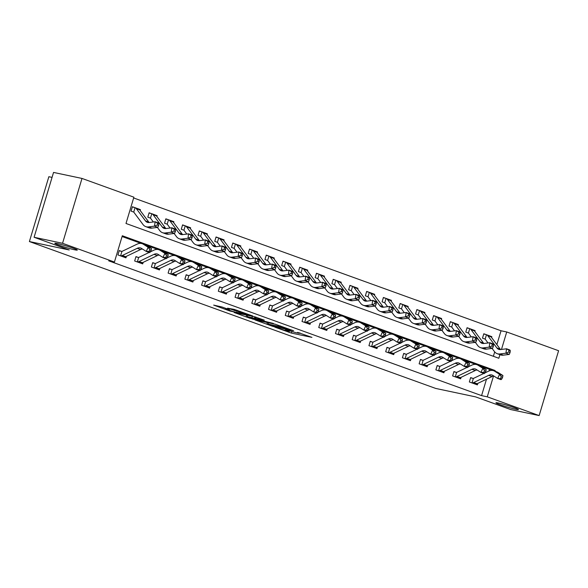 <?xml version="1.0" encoding="UTF-8"?>
<svg xmlns="http://www.w3.org/2000/svg" width="588" height="588" viewBox="0 0 588 588"><rect width="100%" height="100%" fill="white"/><g stroke="black" fill="none" stroke-linecap="round" stroke-linejoin="round"><path stroke-width="0.88" d="M274.883 327.163L291.42 333.087L311.934 337.38L297.609 332.374A5.762 0.39 -163.3 0 1 299.549 333.271A5.762 0.39 -163.3 0 1 298.241 333.139L296.565 332.786A5.762 0.39 -163.3 0 1 288.781 330.507L285.276 329.361L287.223 330.177A5.762 0.39 -163.3 0 1 289.164 331.081A5.762 0.39 -163.3 0 1 287.848 330.941L286.172 330.588A5.762 0.39 -163.3 0 1 278.396 328.317L274.883 327.163M74.625 249.79A11.738 0.801 -163.3 0 0 77.3 250.062A11.738 0.801 -163.3 0 0 70.045 247.1A11.738 0.801 -163.3 0 0 57.492 243.594A11.738 0.801 -163.3 0 0 54.816 243.322A11.738 0.801 -163.3 0 0 62.071 246.284A11.738 0.801 -163.3 0 0 74.625 249.79M515.75 409.255A11.738 0.801 -163.3 0 0 518.425 409.535A11.738 0.801 -163.3 0 0 511.163 406.573A11.738 0.801 -163.3 0 0 498.609 403.059A11.738 0.801 -163.3 0 0 495.934 402.787A11.738 0.801 -163.3 0 0 503.188 405.749A11.738 0.801 -163.3 0 0 515.75 409.255M222.154 307.039L213.672 305.091L229.783 310.978L252.737 315.976L234.193 309.384L227.571 308.178L248.151 314.661L233.811 311.75L225.682 309.097L229.401 309.714L222.154 307.039M496.875 344.627L501.035 330.772L506.724 331.97L558.6 350.727L539.145 415.576L510.693 409.564L475.545 396.863L435.715 388.44L29.4 241.558L69.237 249.974L34.089 237.273L62.548 243.285L82.004 178.436L133.88 197.186L125.994 223.477L498.837 358.261L499.918 354.66M539.145 415.576L487.268 396.826L493.486 376.099M494.949 371.212L495.155 370.536L122.311 235.751L114.425 262.042L108.729 260.837L481.579 395.621L487.268 396.826M114.425 262.042L62.548 243.285M254.949 319.909L273.082 326.465L293.603 330.75L275.059 324.157L254.949 319.909M250.223 318.365L234.105 312.478L254.626 316.77L264.299 320.159L255.324 318.351L260.337 320.225L273.383 323.422L252.649 319.071L250.304 318.071M481.579 395.621L486.496 379.209M488.966 370.999L489.466 369.33L481.219 366.346M475.912 364.428L464.483 360.297M459.177 358.379L447.747 354.248M442.441 352.33L431.011 348.199M425.705 346.281L414.283 342.15M408.969 340.231L397.547 336.101M392.24 334.182L380.811 330.052M375.504 328.133L364.075 324.003M358.768 322.084L347.339 317.954M342.032 316.035L330.61 311.905M325.296 309.986L313.874 305.856M308.568 303.937L297.138 299.806M291.832 297.888L280.402 293.757M275.096 291.839L263.667 287.708M258.36 285.79L246.938 281.652M241.624 279.734L230.202 275.603M224.895 273.685L213.466 269.554M208.159 267.636L196.73 263.505M191.423 261.587L179.994 257.456M174.687 255.537L163.258 251.407M157.952 249.488L146.53 245.358M141.223 243.439L122.076 236.523M470.598 377.797L472.848 378.378L470.665 377.592L469.349 381.972L477.382 384.875L477.831 383.369M453.863 371.748L456.112 372.329L453.929 371.543L452.613 375.923L460.647 378.826L461.102 377.32M437.134 365.699L439.376 366.28L437.193 365.493L435.877 369.874L443.911 372.777L444.366 371.271M420.398 359.65L422.64 360.231L420.457 359.444L419.141 363.825L427.175 366.728L427.63 365.214M403.662 353.601L405.911 354.182L403.721 353.395L402.412 357.776L410.439 360.679L410.894 359.165M386.926 347.552L389.175 348.133L386.992 347.346L385.677 351.727L393.71 354.63L394.158 353.116M370.19 341.503L372.439 342.084L370.256 341.29L368.941 345.678L376.974 348.581L377.43 347.067M353.462 335.447L355.703 336.035L353.52 335.241L352.205 339.629L360.238 342.532L360.694 341.018M336.726 329.398L338.967 329.986L336.784 329.192L335.469 333.572L343.502 336.483L343.958 334.969M319.99 323.349L322.239 323.937L320.048 323.143L318.74 327.523L326.766 330.427L327.222 328.92M303.254 317.299L305.503 317.887L303.32 317.094L302.004 321.474L310.038 324.378L310.486 322.871M286.518 311.25L288.767 311.838L286.584 311.045L285.268 315.425L293.302 318.329L293.75 316.822M269.789 305.201L272.031 305.782L269.848 304.996L268.532 309.376L276.566 312.279L277.022 310.773M253.053 299.152L255.295 299.733L253.112 298.947L251.796 303.327L259.83 306.23L260.286 304.724M236.317 293.103L238.566 293.684L236.376 292.897L235.068 297.278L243.094 300.181L243.55 298.675M219.581 287.054L221.83 287.635L219.647 286.848L218.332 291.229L226.365 294.132L226.814 292.626M202.845 281.005L205.094 281.586L202.911 280.799L201.596 285.18L209.629 288.083L210.078 286.576M186.117 274.956L188.358 275.537L186.175 274.75L184.86 279.131L192.893 282.034L193.349 280.52M169.381 268.907L171.623 269.488L169.44 268.701L168.124 273.082L176.157 275.985L176.613 274.471M152.645 262.858L154.894 263.439L152.704 262.652L151.395 267.033L159.422 269.936L159.877 268.422M135.909 256.809L138.158 257.39L135.975 256.596L134.659 260.984L142.693 263.887L143.141 262.373M119.173 250.753L121.422 251.341L119.239 250.547L117.923 254.935L125.957 257.838L126.405 256.324M501.035 330.772L133.645 197.958M493.376 356.291L494.692 351.896M491.583 337.527L491.84 336.674L490.164 336.071M483.748 333.977L485.989 334.565L483.806 333.771L482.491 338.151L484.681 338.945M474.854 331.478L475.104 330.625L473.428 330.022M467.012 327.928L469.261 328.516L467.07 327.722L465.762 332.102L467.945 332.896M458.118 325.429L458.375 324.576L456.7 323.973M450.276 321.879L452.525 322.459L450.342 321.673L449.026 326.053L451.209 326.847M441.382 319.38L441.639 318.527L439.964 317.924M433.54 315.829L435.789 316.41L433.606 315.624L432.29 320.004L434.473 320.798M424.646 313.323L424.904 312.478L423.228 311.875M416.811 309.78L419.053 310.361L416.87 309.575L415.554 313.955L417.737 314.749M407.91 307.274L408.168 306.429L406.492 305.826M400.075 303.731L402.317 304.312L400.134 303.526L398.818 307.906L401.009 308.693M391.182 301.225L391.432 300.38L389.756 299.77M383.339 297.682L385.588 298.263L383.398 297.477L382.09 301.857L384.273 302.644M374.446 295.176L374.696 294.331L373.027 293.721M366.603 291.633L368.852 292.214L366.669 291.428L365.354 295.808L367.537 296.595M357.71 289.127L357.967 288.282L356.291 287.672M349.867 285.584L352.116 286.165L349.934 285.378L348.618 289.759L350.801 290.546M340.974 283.078L341.231 282.233L339.555 281.623M333.139 279.535L335.38 280.116L333.198 279.329L331.882 283.71L334.065 284.496M324.238 277.029L324.495 276.184L322.819 275.574M316.403 273.486L318.645 274.067L316.462 273.28L315.146 277.661L317.329 278.447M307.509 270.98L307.759 270.135L306.083 269.524M299.667 267.437L301.916 268.018L299.726 267.224L298.417 271.612L300.6 272.398M290.773 264.931L291.023 264.078L289.355 263.475M282.931 261.381L285.18 261.969L282.997 261.175L281.681 265.563L283.864 266.349M274.037 258.882L274.295 258.029L272.619 257.426M266.195 255.332L268.444 255.92L266.261 255.126L264.945 259.506L267.128 260.3M257.301 252.833L257.559 251.98L255.883 251.377M249.466 249.283L251.708 249.871L249.525 249.077L248.209 253.457L250.392 254.251M240.566 246.784L240.823 245.931L239.147 245.328M232.73 243.234L234.972 243.822L232.789 243.028L231.474 247.408L233.656 248.202M223.837 240.735L224.087 239.882L222.411 239.279M215.994 237.184L218.244 237.773L216.053 236.979L214.745 241.359L216.928 242.153M207.101 234.685L207.351 233.833L205.675 233.23M199.259 231.135L201.508 231.716L199.325 230.93L198.009 235.31L200.192 236.104M190.365 228.629L190.622 227.784L188.946 227.181M182.523 225.086L184.772 225.667L182.589 224.881L181.273 229.261L183.456 230.055M173.629 222.58L173.886 221.735L172.21 221.132M165.794 219.037L168.036 219.618L165.853 218.832L164.537 223.212L166.72 223.999M156.893 216.531L157.15 215.686L155.475 215.076M149.058 212.988L151.3 213.569L149.117 212.782L147.801 217.163L149.984 217.95M140.164 210.482L140.414 209.637L138.739 209.027M132.322 206.939L134.571 207.52L132.381 206.733L131.073 211.114L133.256 211.9M52.06 177.385L48.855 176.709L29.4 241.558M34.089 237.273L53.545 172.424L82.004 178.436M501.483 349.434L506.724 331.97M489.466 369.33L495.155 370.536M491.84 336.674L490.686 336.432M475.104 330.625L473.957 330.382M458.375 324.576L457.221 324.333M441.639 318.527L440.485 318.284M424.904 312.478L423.75 312.235M408.168 306.429L407.014 306.186M391.432 300.38L390.285 300.137M374.696 294.331L373.549 294.088M357.967 288.282L356.813 288.039M341.231 282.233L340.077 281.99M324.495 276.184L323.341 275.934M307.759 270.135L306.613 269.885M291.023 264.078L289.877 263.836M274.295 258.029L273.141 257.787M257.559 251.98L256.405 251.737M240.823 245.931L239.669 245.688M224.087 239.882L222.94 239.639M207.351 233.833L206.204 233.59M190.622 227.784L189.468 227.541M173.886 221.735L172.732 221.492M157.15 215.686L155.996 215.443M140.414 209.637L139.268 209.394M299.645 332.962L300.233 333.087M266.768 322.4L267.334 322.606M270.774 325.561L290.127 329.787L288.083 328.927A5.762 0.39 -163.3 0 0 280.3 326.656L268.238 324.106A5.762 0.39 -163.3 0 0 266.923 323.966A5.762 0.39 -163.3 0 0 268.87 324.87L270.774 325.561M247.269 316.609L254.303 319.144L259.374 320.173L254.369 318.299L247.269 316.609L247.666 315.3M485.989 334.565L489.841 335.924A6.417 4.05 109.9 0 1 489.841 335.924A6.417 4.05 109.9 0 1 491.134 336.924L500.241 349.154A9.173 5.784 -70.1 0 0 500.572 349.544M488.025 342.966L485.306 339.313A1.837 1.154 -70.1 0 0 485.144 339.151L486.482 334.712A6.417 4.05 109.9 0 1 486.496 334.719A6.417 4.05 109.9 0 1 487.79 335.711L496.897 347.942A9.173 5.784 -70.1 0 0 498.749 349.36A9.173 5.784 -70.1 0 0 500.564 349.551L506.562 348.787L509.906 350L510.303 350.757L508.965 350.272L508.708 352.036L510.046 352.521L510.303 350.757M510.046 352.521L509.259 354.41L503.262 355.167A13.759 8.673 109.9 0 1 500.535 354.88L497.191 353.675A13.759 8.673 109.9 0 1 494.412 351.543L492.082 348.412M509.259 354.41L505.915 353.197L499.918 353.954A13.759 8.673 109.9 0 1 497.191 353.675M508.708 352.036L505.915 353.197L506.562 348.787L508.965 350.272M483.821 373.446L473.59 378.349A1.837 1.154 109.9 0 1 473.362 378.429L472.032 382.869A6.417 4.05 -70.1 0 0 473.752 382.509L488.672 375.357A9.173 5.784 109.9 0 1 492.097 375.056A9.173 5.784 109.9 0 1 492.81 375.401L497.661 378.451L499.58 374.313L494.721 371.263A13.759 8.673 -70.1 0 0 493.655 370.741A13.759 8.673 -70.1 0 0 488.518 371.197L485.137 372.814L485.901 371.16L484.563 370.675L483.799 372.336L485.137 372.814L484.277 373.608L480.925 372.402L482.844 368.264L477.993 365.214A13.759 8.673 -70.1 0 0 476.927 364.692A13.759 8.673 -70.1 0 0 471.782 365.148L468.401 366.765L469.165 365.111L467.827 364.626L467.063 366.287L468.401 366.765L467.541 367.559L464.197 366.353L466.108 362.215L461.257 359.165A13.759 8.673 -70.1 0 0 460.191 358.643A13.759 8.673 -70.1 0 0 455.046 359.099L451.665 360.716L452.429 359.062L451.092 358.577L450.327 360.231L451.665 360.716L450.805 361.51L447.461 360.304L449.372 356.166L444.521 353.116A13.759 8.673 -70.1 0 0 443.455 352.594A13.759 8.673 -70.1 0 0 438.31 353.05L434.936 354.667L435.701 353.013L434.363 352.528L433.591 354.182L434.936 354.667L434.069 355.461L430.725 354.255L432.636 350.117L427.785 347.067A13.759 8.673 -70.1 0 0 426.719 346.545A13.759 8.673 -70.1 0 0 421.574 347.001L418.2 348.618L418.965 346.964L417.627 346.479L416.863 348.133L418.2 348.618L417.34 349.412L413.989 348.206L415.907 344.061L411.049 341.011A13.759 8.673 -70.1 0 0 409.983 340.496A13.759 8.673 -70.1 0 0 404.845 340.952L401.464 342.569L402.229 340.915L400.891 340.43L400.127 342.084L401.464 342.569L400.604 343.363L397.253 342.15L399.171 338.012L394.32 334.962A13.759 8.673 -70.1 0 0 393.254 334.447A13.759 8.673 -70.1 0 0 388.109 334.895L384.728 336.52L385.493 334.866L384.155 334.381L383.391 336.035L384.728 336.52L383.868 337.314L380.524 336.101L382.435 331.963L377.584 328.912A13.759 8.673 -70.1 0 0 376.518 328.391A13.759 8.673 -70.1 0 0 371.373 328.846L367.992 330.471L368.757 328.817L367.419 328.332L366.655 329.986L367.992 330.471L367.132 331.264L363.788 330.052L365.699 325.914L360.848 322.863A13.759 8.673 -70.1 0 0 359.782 322.342A13.759 8.673 -70.1 0 0 354.637 322.797L351.264 324.422L352.028 322.768L350.691 322.283L349.919 323.937L351.264 324.422L350.397 325.215L347.052 324.003L348.963 319.865L344.112 316.814A13.759 8.673 -70.1 0 0 343.047 316.293A13.759 8.673 -70.1 0 0 337.902 316.748L334.528 318.373L335.292 316.719L333.955 316.234L333.19 317.887L334.528 318.373L333.668 319.166L330.316 317.954L332.235 313.816L327.376 310.765A13.759 8.673 -70.1 0 0 326.311 310.243A13.759 8.673 -70.1 0 0 321.173 310.699L317.792 312.316M472.032 382.869L475.376 384.082A6.417 4.05 -70.1 0 0 477.096 383.721L492.016 376.57A9.173 5.784 109.9 0 1 493.846 376.055M501.873 378.87L501.013 379.657L497.661 378.451L501.873 378.87L502.637 377.209L501.299 376.724L500.535 378.385M501.299 376.724L499.58 374.313L502.924 375.519L498.073 372.469A13.759 8.673 -70.1 0 0 497.007 371.954L493.655 370.741M472.848 378.378L473.362 378.429M502.924 375.519L502.637 377.209M473.09 329.875A6.417 4.05 109.9 0 1 473.105 329.875A6.417 4.05 109.9 0 1 474.398 330.868L483.505 343.098A9.173 5.784 -70.1 0 0 483.836 343.495M469.261 328.516L469.746 328.663A6.417 4.05 109.9 0 1 469.761 328.67A6.417 4.05 109.9 0 1 471.054 329.662L480.161 341.893A9.173 5.784 -70.1 0 0 482.013 343.311A9.173 5.784 -70.1 0 0 483.828 343.495L489.826 342.738L493.178 343.951L493.567 344.708L492.23 344.223L491.972 345.987L493.31 346.472L493.567 344.708M493.31 346.472L492.524 348.353L486.526 349.118A13.759 8.673 109.9 0 1 483.799 348.831L480.455 347.626A13.759 8.673 109.9 0 1 477.676 345.494L475.347 342.363M492.524 348.353L489.179 347.148L483.182 347.905A13.759 8.673 109.9 0 1 480.455 347.626M471.289 336.917L468.57 333.264A1.837 1.154 -70.1 0 0 468.415 333.102L469.746 328.663M491.972 345.987L489.179 347.148L489.826 342.738L492.23 344.223M456.354 323.819A6.417 4.05 109.9 0 1 456.369 323.826A6.417 4.05 109.9 0 1 457.67 324.819L466.776 337.049A9.173 5.784 -70.1 0 0 467.1 337.446L473.09 336.689L476.442 337.902L476.839 338.659L475.494 338.173L475.236 339.938L476.574 340.423L476.839 338.659M452.525 322.459L453.01 322.614A6.417 4.05 109.9 0 1 454.318 323.613L463.425 335.844A9.173 5.784 -70.1 0 0 465.277 337.262A9.173 5.784 -70.1 0 0 467.1 337.446M476.574 340.423L475.788 342.304L469.797 343.061A13.759 8.673 109.9 0 1 467.063 342.782L463.719 341.577A13.759 8.673 109.9 0 1 460.941 339.445L458.611 336.314M475.788 342.304L472.443 341.099L466.446 341.856A13.759 8.673 109.9 0 1 463.719 341.577M454.561 330.868L451.834 327.215A1.837 1.154 -70.1 0 0 451.68 327.053L453.01 322.614A6.417 4.05 109.9 0 1 453.025 322.621L456.369 323.826M475.236 339.938L472.443 341.099L473.09 336.689L475.494 338.173M435.789 316.41L436.274 316.565A6.417 4.05 109.9 0 1 436.289 316.565L439.633 317.777A6.417 4.05 109.9 0 1 439.633 317.777A6.417 4.05 109.9 0 1 440.934 318.769L450.04 331A9.173 5.784 -70.1 0 0 450.371 331.397L456.361 330.64L459.706 331.853L460.103 332.61L458.765 332.124L458.5 333.888L459.838 334.374L460.103 332.61M436.289 316.565A6.417 4.05 109.9 0 1 437.582 317.564L446.689 329.794A9.173 5.784 -70.1 0 0 448.541 331.213A9.173 5.784 -70.1 0 0 450.364 331.397M459.838 334.374L459.059 336.255L453.061 337.012A13.759 8.673 109.9 0 1 450.335 336.733L446.983 335.527A13.759 8.673 109.9 0 1 444.205 333.396L441.875 330.265M459.059 336.255L455.707 335.05L449.71 335.807A13.759 8.673 109.9 0 1 446.983 335.527M437.825 324.819L435.098 321.166A1.837 1.154 -70.1 0 0 434.944 321.004L436.274 316.565M458.5 333.888L455.707 335.05L456.361 330.64L458.765 332.124M467.085 367.397L456.861 372.3A1.837 1.154 109.9 0 1 456.626 372.38L455.296 376.82A6.417 4.05 -70.1 0 0 457.016 376.46L471.936 369.308A9.173 5.784 109.9 0 1 475.369 369.007A9.173 5.784 109.9 0 1 476.074 369.352L480.925 372.402L483.799 372.336M455.296 376.82L458.647 378.025A6.417 4.05 -70.1 0 0 460.36 377.672L475.28 370.514A9.173 5.784 109.9 0 1 477.118 370.006M484.563 370.675L482.844 368.264L486.188 369.47L481.337 366.42A13.759 8.673 -70.1 0 0 480.271 365.905L476.927 364.692M456.112 372.329L456.626 372.38M486.188 369.47L485.901 371.16M450.349 361.348L440.125 366.25A1.837 1.154 109.9 0 1 439.89 366.331L438.56 370.771A6.417 4.05 -70.1 0 0 440.28 370.411L455.2 363.259A9.173 5.784 109.9 0 1 458.633 362.958A9.173 5.784 109.9 0 1 459.338 363.303L464.197 366.353L467.063 366.287M438.56 370.771L441.911 371.976A6.417 4.05 -70.1 0 0 443.624 371.623L458.552 364.464A9.173 5.784 109.9 0 1 460.382 363.957M467.827 364.626L466.108 362.215L469.452 363.421L464.601 360.37A13.759 8.673 -70.1 0 0 463.535 359.849L460.191 358.643M439.376 366.28L439.89 366.331M469.452 363.421L469.165 365.111M433.621 355.299L423.389 360.201A1.837 1.154 109.9 0 1 423.162 360.282L421.831 364.722A6.417 4.05 -70.1 0 0 423.544 364.362L438.464 357.21A9.173 5.784 109.9 0 1 441.897 356.901A9.173 5.784 109.9 0 1 442.61 357.254L447.461 360.304L450.327 360.231M421.831 364.722L425.175 365.927A6.417 4.05 -70.1 0 0 426.895 365.574L441.816 358.415A9.173 5.784 109.9 0 1 443.646 357.908M451.092 358.577L449.372 356.166L452.723 357.372L447.865 354.321A13.759 8.673 -70.1 0 0 446.799 353.8L443.455 352.594M422.64 360.231L423.162 360.282M452.723 357.372L452.429 359.062M422.89 311.721A6.417 4.05 109.9 0 1 422.904 311.728A6.417 4.05 109.9 0 1 424.198 312.72L433.305 324.951A9.173 5.784 -70.1 0 0 433.635 325.348M419.053 310.361L419.538 310.515A6.417 4.05 109.9 0 1 420.854 311.515L429.96 323.745A9.173 5.784 -70.1 0 0 431.812 325.164A9.173 5.784 -70.1 0 0 433.628 325.348L439.626 324.591L442.97 325.803L443.367 326.56L442.029 326.075L441.764 327.839L443.109 328.325L443.367 326.56M443.109 328.325L442.323 330.206L436.325 330.963A13.759 8.673 109.9 0 1 433.599 330.684L430.247 329.471A13.759 8.673 109.9 0 1 427.476 327.347L425.139 324.216M442.323 330.206L438.971 329.001L432.981 329.758A13.759 8.673 109.9 0 1 430.247 329.471M421.089 318.769L418.369 315.117A1.837 1.154 -70.1 0 0 418.208 314.947L419.538 310.515A6.417 4.05 109.9 0 1 419.553 310.515L422.904 311.728M441.764 327.839L438.971 329.001L439.626 324.591L442.029 326.075M416.885 349.25L406.653 354.152A1.837 1.154 109.9 0 1 406.426 354.233L405.095 358.673A6.417 4.05 -70.1 0 0 406.808 358.312L421.736 351.161A9.173 5.784 109.9 0 1 425.161 350.852A9.173 5.784 109.9 0 1 425.874 351.205L430.725 354.255L433.591 354.182M405.095 358.673L408.44 359.878A6.417 4.05 -70.1 0 0 410.159 359.518L425.08 352.366A9.173 5.784 109.9 0 1 426.91 351.852M434.363 352.528L432.636 350.117L435.987 351.323L431.136 348.272A13.759 8.673 -70.1 0 0 430.071 347.751L426.719 346.545M405.911 354.182L406.426 354.233M435.987 351.323L435.701 353.013M402.317 304.312L406.168 305.679A6.417 4.05 109.9 0 1 406.168 305.679A6.417 4.05 109.9 0 1 407.462 306.671L416.569 318.902A9.173 5.784 -70.1 0 0 416.899 319.299L422.89 318.542L426.234 319.754L426.631 320.511L425.293 320.026L425.036 321.79L426.374 322.275L426.631 320.511M404.353 312.72L401.633 309.067A1.837 1.154 -70.1 0 0 401.472 308.898L402.809 304.466A6.417 4.05 109.9 0 1 402.824 304.466A6.417 4.05 109.9 0 1 404.118 305.466L413.224 317.696A9.173 5.784 -70.1 0 0 415.077 319.115A9.173 5.784 -70.1 0 0 416.892 319.299M426.374 322.275L425.587 324.157L419.589 324.914A13.759 8.673 109.9 0 1 416.863 324.635L413.518 323.422A13.759 8.673 109.9 0 1 410.74 321.298L408.41 318.167M425.587 324.157L422.243 322.952L416.245 323.709A13.759 8.673 109.9 0 1 413.518 323.422M425.036 321.79L422.243 322.952L422.89 318.542L425.293 320.026M389.418 299.623A6.417 4.05 109.9 0 1 389.432 299.63A6.417 4.05 109.9 0 1 390.726 300.622L399.833 312.853A9.173 5.784 -70.1 0 0 400.163 313.25L406.154 312.493L409.498 313.705L409.895 314.462L408.557 313.977L408.3 315.741L409.638 316.219L409.895 314.462M385.588 298.263L386.073 298.417A6.417 4.05 109.9 0 1 386.088 298.417A6.417 4.05 109.9 0 1 387.382 299.41L396.488 311.64A9.173 5.784 -70.1 0 0 398.341 313.066A9.173 5.784 -70.1 0 0 400.156 313.25M409.638 316.219L408.851 318.108L402.853 318.865A13.759 8.673 109.9 0 1 400.127 318.586L396.782 317.373A13.759 8.673 109.9 0 1 394.004 315.249L391.674 312.118M408.851 318.108L405.507 316.903L399.509 317.66A13.759 8.673 109.9 0 1 396.782 317.373M387.617 306.671L384.897 303.018A1.837 1.154 -70.1 0 0 384.743 302.849L386.073 298.417M408.3 315.741L405.507 316.903L406.154 312.493L408.557 313.977M372.682 293.574A6.417 4.05 109.9 0 1 372.696 293.581A6.417 4.05 109.9 0 1 373.997 294.573L383.104 306.804A9.173 5.784 -70.1 0 0 383.427 307.201L389.418 306.444L392.769 307.656L393.159 308.413L391.821 307.928L391.564 309.692L392.902 310.17L393.159 308.413M368.852 292.214L369.337 292.368A6.417 4.05 109.9 0 1 370.646 293.361L379.752 305.591A9.173 5.784 -70.1 0 0 381.605 307.017A9.173 5.784 -70.1 0 0 383.427 307.201M392.902 310.17L392.115 312.059L386.125 312.816A13.759 8.673 109.9 0 1 383.391 312.537L380.046 311.324A13.759 8.673 109.9 0 1 377.268 309.2L374.938 306.069M392.115 312.059L388.771 310.846L382.773 311.603A13.759 8.673 109.9 0 1 380.046 311.324M370.881 300.622L368.161 296.969A1.837 1.154 -70.1 0 0 368.007 296.8L369.337 292.368A6.417 4.05 109.9 0 1 369.352 292.368L372.696 293.581M391.564 309.692L388.771 310.846L389.418 306.444L391.821 307.928M352.116 286.165L355.961 287.532A6.417 4.05 109.9 0 1 355.961 287.532A6.417 4.05 109.9 0 1 357.261 288.524L366.368 300.755A9.173 5.784 -70.1 0 0 366.699 301.152L372.689 300.394L376.033 301.607L376.43 302.364L375.093 301.879L374.828 303.643L376.166 304.121L376.43 302.364M354.152 294.573L351.426 290.913A1.837 1.154 -70.1 0 0 351.271 290.751L352.602 286.312A6.417 4.05 109.9 0 1 352.616 286.319A6.417 4.05 109.9 0 1 353.91 287.311L363.016 299.542A9.173 5.784 -70.1 0 0 364.869 300.96A9.173 5.784 -70.1 0 0 366.691 301.152M376.166 304.121L375.387 306.01L369.389 306.767A13.759 8.673 109.9 0 1 366.662 306.488L363.31 305.275A13.759 8.673 109.9 0 1 360.532 303.143L358.202 300.02M375.387 306.01L372.035 304.797L366.037 305.554A13.759 8.673 109.9 0 1 363.31 305.275M374.828 303.643L372.035 304.797L372.689 300.394L375.093 301.879M339.217 281.476A6.417 4.05 109.9 0 1 339.232 281.483A6.417 4.05 109.9 0 1 340.526 282.475L349.632 294.706A9.173 5.784 -70.1 0 0 349.963 295.103L355.953 294.345L359.297 295.551L359.694 296.315L358.357 295.83L358.092 297.587L359.437 298.072L359.694 296.315M335.38 280.116L335.866 280.263A6.417 4.05 109.9 0 1 335.88 280.27A6.417 4.05 109.9 0 1 337.181 281.262L346.288 293.493A9.173 5.784 -70.1 0 0 348.14 294.911A9.173 5.784 -70.1 0 0 349.956 295.103M359.437 298.072L358.651 299.961L352.653 300.718A13.759 8.673 109.9 0 1 349.926 300.439L346.575 299.226A13.759 8.673 109.9 0 1 343.804 297.094L341.466 293.963M358.651 299.961L355.299 298.748L349.309 299.505A13.759 8.673 109.9 0 1 346.575 299.226M337.416 288.524L334.697 284.864A1.837 1.154 -70.1 0 0 334.535 284.702L335.866 280.263M358.092 297.587L355.299 298.748L355.953 294.345L358.357 295.83M400.149 343.201L389.918 348.103A1.837 1.154 109.9 0 1 389.69 348.184L388.359 352.624A6.417 4.05 -70.1 0 0 390.079 352.263L405 345.112A9.173 5.784 109.9 0 1 408.425 344.803A9.173 5.784 109.9 0 1 409.138 345.156L413.989 348.206L416.863 348.133M388.359 352.624L391.704 353.829A6.417 4.05 -70.1 0 0 393.423 353.469L408.344 346.317A9.173 5.784 109.9 0 1 410.174 345.803M417.627 346.479L415.907 344.061L419.251 345.274L414.4 342.223A13.759 8.673 -70.1 0 0 413.335 341.701L409.983 340.496M389.175 348.133L389.69 348.184M419.251 345.274L418.965 346.964M383.413 337.152L373.189 342.054A1.837 1.154 109.9 0 1 372.954 342.135L371.623 346.575A6.417 4.05 -70.1 0 0 373.343 346.214L388.264 339.063A9.173 5.784 109.9 0 1 391.696 338.754A9.173 5.784 109.9 0 1 392.402 339.1L397.253 342.15L400.127 342.084M371.623 346.575L374.968 347.78A6.417 4.05 -70.1 0 0 376.688 347.42L391.608 340.268A9.173 5.784 109.9 0 1 393.445 339.754M400.891 340.43L399.171 338.012L402.515 339.225L397.664 336.174A13.759 8.673 -70.1 0 0 396.599 335.652L393.254 334.447M372.439 342.084L372.954 342.135M402.515 339.225L402.229 340.915M366.677 331.103L356.453 336.005A1.837 1.154 109.9 0 1 356.218 336.086L354.887 340.518A6.417 4.05 -70.1 0 0 356.607 340.165L371.528 333.006A9.173 5.784 109.9 0 1 374.96 332.705A9.173 5.784 109.9 0 1 375.666 333.051L380.524 336.101L383.391 336.035M354.887 340.518L358.239 341.731A6.417 4.05 -70.1 0 0 359.952 341.371L374.879 334.219A9.173 5.784 109.9 0 1 376.71 333.705M384.155 334.381L382.435 331.963L385.779 333.175L380.928 330.125A13.759 8.673 -70.1 0 0 379.863 329.603L376.518 328.391M355.703 336.035L356.218 336.086M385.779 333.175L385.493 334.866M349.941 325.046L339.717 329.956A1.837 1.154 109.9 0 1 339.489 330.037L338.159 334.469A6.417 4.05 -70.1 0 0 339.871 334.116L354.792 326.957A9.173 5.784 109.9 0 1 358.224 326.656A9.173 5.784 109.9 0 1 358.937 327.001L363.788 330.052L366.655 329.986M338.159 334.469L341.503 335.682A6.417 4.05 -70.1 0 0 343.223 335.322L358.143 328.17A9.173 5.784 109.9 0 1 359.974 327.656M367.419 328.332L365.699 325.914L369.051 327.126L364.192 324.076A13.759 8.673 -70.1 0 0 363.127 323.554L359.782 322.342M338.967 329.986L339.489 330.037M369.051 327.126L368.757 328.817M333.212 318.997L322.981 323.9A1.837 1.154 109.9 0 1 322.753 323.988L321.423 328.42A6.417 4.05 -70.1 0 0 323.135 328.06L338.063 320.908A9.173 5.784 109.9 0 1 341.488 320.607A9.173 5.784 109.9 0 1 342.201 320.952L347.052 324.003L349.919 323.937M321.423 328.42L324.767 329.633A6.417 4.05 -70.1 0 0 326.487 329.273L341.407 322.121A9.173 5.784 109.9 0 1 343.238 321.607M350.691 322.283L348.963 319.865L352.315 321.077L347.464 318.027A13.759 8.673 -70.1 0 0 346.398 317.505L343.047 316.293M322.239 323.937L322.753 323.988M352.315 321.077L352.028 322.768M318.645 274.067L322.496 275.434A6.417 4.05 109.9 0 1 322.496 275.434A6.417 4.05 109.9 0 1 323.79 276.426L332.896 288.657A9.173 5.784 -70.1 0 0 333.227 289.053L339.217 288.296L342.561 289.502L342.958 290.259L341.621 289.781L341.363 291.538L342.701 292.023L342.958 290.259M320.68 282.475L317.961 278.815A1.837 1.154 -70.1 0 0 317.799 278.653L319.137 274.214A6.417 4.05 109.9 0 1 319.152 274.221A6.417 4.05 109.9 0 1 320.445 275.213L329.552 287.444A9.173 5.784 -70.1 0 0 331.404 288.862A9.173 5.784 -70.1 0 0 333.22 289.053M342.701 292.023L341.915 293.912L335.917 294.669A13.759 8.673 109.9 0 1 333.19 294.39L329.846 293.177A13.759 8.673 109.9 0 1 327.068 291.045L324.738 287.914M341.915 293.912L338.57 292.699L332.573 293.456A13.759 8.673 109.9 0 1 329.846 293.177M341.363 291.538L338.57 292.699L339.217 288.296L341.621 289.781M316.476 312.948L306.245 317.851A1.837 1.154 109.9 0 1 306.017 317.932L304.687 322.371A6.417 4.05 -70.1 0 0 306.407 322.011L321.327 314.859A9.173 5.784 109.9 0 1 324.752 314.558A9.173 5.784 109.9 0 1 325.465 314.903L330.316 317.954L333.19 317.887M304.687 322.371L308.031 323.584A6.417 4.05 -70.1 0 0 309.751 323.224L324.672 316.072A9.173 5.784 109.9 0 1 326.502 315.558M333.955 316.234L332.235 313.816L335.579 315.028L330.728 311.978A13.759 8.673 -70.1 0 0 329.662 311.456L326.311 310.243M305.503 317.887L306.017 317.932M335.579 315.028L335.292 316.719M301.916 268.018L305.76 269.385A6.417 4.05 109.9 0 1 305.76 269.385A6.417 4.05 109.9 0 1 307.054 270.377L316.16 282.608A9.173 5.784 -70.1 0 0 316.491 283.004L322.481 282.247L325.825 283.453L326.222 284.21L324.885 283.732L324.627 285.489L325.965 285.974L326.222 284.21M303.945 276.426L301.225 272.766A1.837 1.154 -70.1 0 0 301.071 272.604L302.401 268.165A6.417 4.05 109.9 0 1 302.416 268.172A6.417 4.05 109.9 0 1 303.709 269.164L312.816 281.395A9.173 5.784 -70.1 0 0 314.668 282.813A9.173 5.784 -70.1 0 0 316.484 283.004M325.965 285.974L325.179 287.863L319.181 288.62A13.759 8.673 109.9 0 1 316.454 288.341L313.11 287.128A13.759 8.673 109.9 0 1 310.332 284.996L308.002 281.865M325.179 287.863L321.834 286.65L315.837 287.407A13.759 8.673 109.9 0 1 313.11 287.128M324.627 285.489L321.834 286.65L322.481 282.247L324.885 283.732M299.74 306.899L289.516 311.802A1.837 1.154 109.9 0 1 289.281 311.883L287.951 316.322A6.417 4.05 -70.1 0 0 289.671 315.962L304.591 308.81A9.173 5.784 109.9 0 1 308.024 308.509A9.173 5.784 109.9 0 1 308.729 308.854L313.58 311.905L315.499 307.767L310.648 304.716A13.759 8.673 -70.1 0 0 309.582 304.194A13.759 8.673 -70.1 0 0 304.437 304.65L301.056 306.267L301.82 304.613L300.483 304.136L299.718 305.789L301.056 306.274L300.196 307.068L296.852 305.856L298.763 301.717L293.912 298.667A13.759 8.673 -70.1 0 0 292.846 298.145A13.759 8.673 -70.1 0 0 287.701 298.601L284.32 300.218L285.084 298.564L283.747 298.087L282.982 299.74L284.32 300.225L283.46 301.019L280.116 299.806L282.027 295.668L277.176 292.618A13.759 8.673 -70.1 0 0 276.11 292.096A13.759 8.673 -70.1 0 0 270.965 292.552L267.591 294.169L268.356 292.515L267.018 292.03L266.246 293.691L267.584 294.176L266.724 294.97L263.38 293.757L265.291 289.619L260.44 286.569A13.759 8.673 -70.1 0 0 259.374 286.047A13.759 8.673 -70.1 0 0 254.229 286.503L250.856 288.12L251.62 286.466L250.282 285.981L249.518 287.642L250.856 288.12L249.996 288.914L246.644 287.708L248.562 283.57L243.704 280.52A13.759 8.673 -70.1 0 0 242.638 279.998A13.759 8.673 -70.1 0 0 237.501 280.454L234.12 282.071L234.884 280.417L233.546 279.932L232.782 281.593L234.12 282.071L233.26 282.865L229.908 281.659L231.826 277.521L226.975 274.471A13.759 8.673 -70.1 0 0 225.91 273.949A13.759 8.673 -70.1 0 0 220.765 274.405L217.384 276.022L218.148 274.368L216.81 273.883L216.046 275.544L217.384 276.022L216.524 276.816L213.179 275.61L215.09 271.472L210.239 268.422A13.759 8.673 -70.1 0 0 209.174 267.9A13.759 8.673 -70.1 0 0 204.029 268.356L200.648 269.973L201.412 268.319L200.074 267.834L199.31 269.488L200.648 269.973L199.788 270.767L196.443 269.561L198.354 265.423L193.503 262.373A13.759 8.673 -70.1 0 0 192.438 261.851A13.759 8.673 -70.1 0 0 187.293 262.307L183.919 263.924M287.951 316.322L291.295 317.535A6.417 4.05 -70.1 0 0 293.015 317.175L307.936 310.023A9.173 5.784 109.9 0 1 309.773 309.509M317.792 312.324L316.932 313.117L313.58 311.905L317.792 312.324L318.556 310.67L317.219 310.185L316.454 311.838M317.219 310.185L315.499 307.767L318.843 308.979L313.992 305.929A13.759 8.673 -70.1 0 0 312.926 305.407L309.582 304.194M288.767 311.838L289.281 311.883M318.843 308.979L318.556 310.67M289.009 263.328A6.417 4.05 109.9 0 1 289.024 263.328A6.417 4.05 109.9 0 1 290.325 264.328L299.432 276.558A9.173 5.784 -70.1 0 0 299.755 276.955L305.745 276.198L309.097 277.404L309.486 278.161L308.149 277.676L307.891 279.44L309.229 279.925L309.486 278.161M285.18 261.969L285.665 262.116A6.417 4.05 109.9 0 1 285.68 262.123A6.417 4.05 109.9 0 1 286.973 263.115L296.08 275.346A9.173 5.784 -70.1 0 0 297.932 276.764A9.173 5.784 -70.1 0 0 299.755 276.955M309.229 279.925L308.443 281.814L302.452 282.571A13.759 8.673 109.9 0 1 299.718 282.291L296.374 281.079A13.759 8.673 109.9 0 1 293.596 278.947L291.266 275.816M308.443 281.814L305.099 280.601L299.101 281.358A13.759 8.673 109.9 0 1 296.374 281.079M287.209 270.377L284.489 266.717A1.837 1.154 -70.1 0 0 284.335 266.555L285.665 262.116M307.891 279.44L305.099 280.601L305.745 276.198L308.149 277.676M283.004 300.85L272.781 305.753A1.837 1.154 109.9 0 1 272.545 305.834L271.215 310.273A6.417 4.05 -70.1 0 0 272.935 309.913L287.855 302.761A9.173 5.784 109.9 0 1 291.288 302.46A9.173 5.784 109.9 0 1 291.993 302.805L296.852 305.856L299.718 305.789M271.215 310.273L274.567 311.486A6.417 4.05 -70.1 0 0 276.279 311.125L291.2 303.974A9.173 5.784 109.9 0 1 293.037 303.459M300.483 304.136L298.763 301.717L302.107 302.93L297.256 299.88A13.759 8.673 -70.1 0 0 296.19 299.358L292.846 298.145M272.031 305.782L272.545 305.834M302.107 302.93L301.82 304.613M268.444 255.92L272.288 257.279A6.417 4.05 109.9 0 1 272.288 257.279A6.417 4.05 109.9 0 1 273.589 258.279L282.696 270.509A9.173 5.784 -70.1 0 0 283.026 270.906L289.009 270.149L292.361 271.355L292.758 272.112L291.42 271.627L291.156 273.391L292.493 273.876L292.758 272.112M270.48 264.321L267.753 260.668A1.837 1.154 -70.1 0 0 267.599 260.506L268.929 256.067A6.417 4.05 109.9 0 1 268.944 256.074A6.417 4.05 109.9 0 1 270.237 257.066L279.344 269.297A9.173 5.784 -70.1 0 0 281.196 270.715A9.173 5.784 -70.1 0 0 283.019 270.906M292.493 273.876L291.707 275.765L285.717 276.522A13.759 8.673 109.9 0 1 282.99 276.235L279.638 275.03A13.759 8.673 109.9 0 1 276.86 272.898L274.53 269.767M291.707 275.765L288.363 274.552L282.365 275.309A13.759 8.673 109.9 0 1 279.638 275.03M291.156 273.391L288.363 274.552L289.009 270.149L291.42 271.627M266.268 294.801L256.045 299.704A1.837 1.154 109.9 0 1 255.817 299.784L254.486 304.224A6.417 4.05 -70.1 0 0 256.199 303.864L271.119 296.712A9.173 5.784 109.9 0 1 274.552 296.411A9.173 5.784 109.9 0 1 275.265 296.756L280.116 299.806L282.982 299.74M254.486 304.224L257.831 305.437A6.417 4.05 -70.1 0 0 259.551 305.076L274.471 297.925A9.173 5.784 109.9 0 1 276.301 297.41M283.747 298.087L282.027 295.668L285.378 296.874L280.52 293.831A13.759 8.673 -70.1 0 0 279.454 293.309L276.11 292.096M255.295 299.733L255.817 299.784M285.378 296.874L285.084 298.564M251.708 249.871L252.193 250.018A6.417 4.05 109.9 0 1 252.208 250.025L255.559 251.23A6.417 4.05 109.9 0 1 255.559 251.23A6.417 4.05 109.9 0 1 256.853 252.23L265.96 264.46A9.173 5.784 -70.1 0 0 266.291 264.85L272.281 264.1L275.625 265.306L276.022 266.063L274.684 265.578L274.42 267.342L275.765 267.827L276.022 266.063M252.208 250.025A6.417 4.05 109.9 0 1 253.509 251.017L262.615 263.248A9.173 5.784 -70.1 0 0 264.468 264.666A9.173 5.784 -70.1 0 0 266.283 264.857M275.765 267.827L274.978 269.716L268.981 270.473A13.759 8.673 109.9 0 1 266.254 270.186L262.902 268.981A13.759 8.673 109.9 0 1 260.131 266.849L257.794 263.718M274.978 269.716L271.627 268.503L265.636 269.26A13.759 8.673 109.9 0 1 262.902 268.981M253.744 258.272L251.025 254.619A1.837 1.154 -70.1 0 0 250.863 254.457L252.193 250.018M274.42 267.342L271.627 268.503L272.281 264.1L274.684 265.578M249.54 288.752L239.309 293.655A1.837 1.154 109.9 0 1 239.081 293.735L237.75 298.175A6.417 4.05 -70.1 0 0 239.463 297.815L254.391 290.663A9.173 5.784 109.9 0 1 257.816 290.362A9.173 5.784 109.9 0 1 258.529 290.707L263.38 293.757L266.246 293.691M237.75 298.175L241.095 299.388A6.417 4.05 -70.1 0 0 242.815 299.027L257.735 291.876A9.173 5.784 109.9 0 1 259.565 291.361M267.018 292.03L265.291 289.619L268.642 290.825L263.784 287.775A13.759 8.673 -70.1 0 0 262.726 287.26L259.374 286.047M238.566 293.684L239.081 293.735M268.642 290.825L268.356 292.515M238.809 245.181A6.417 4.05 109.9 0 1 238.824 245.181A6.417 4.05 109.9 0 1 240.117 246.174L249.224 258.404A9.173 5.784 -70.1 0 0 249.555 258.801M234.972 243.822L235.465 243.969A6.417 4.05 109.9 0 1 236.773 244.968L245.88 257.199A9.173 5.784 -70.1 0 0 247.732 258.617A9.173 5.784 -70.1 0 0 249.547 258.801L255.545 258.044L258.889 259.257L259.286 260.014L257.948 259.529L257.691 261.293L259.029 261.778L259.286 260.014M259.029 261.778L258.242 263.659L252.245 264.424A13.759 8.673 109.9 0 1 249.518 264.137L246.174 262.932A13.759 8.673 109.9 0 1 243.395 260.8L241.065 257.669M258.242 263.659L254.898 262.454L248.9 263.211A13.759 8.673 109.9 0 1 246.174 262.932M237.008 252.223L234.289 248.57A1.837 1.154 -70.1 0 0 234.127 248.408L235.465 243.969A6.417 4.05 109.9 0 1 235.472 243.976L238.824 245.181M257.691 261.293L254.898 262.454L255.545 258.044L257.948 259.529M232.804 282.703L222.573 287.606A1.837 1.154 109.9 0 1 222.345 287.686L221.014 292.126A6.417 4.05 -70.1 0 0 222.734 291.766L237.655 284.614A9.173 5.784 109.9 0 1 241.08 284.313A9.173 5.784 109.9 0 1 241.793 284.658L246.644 287.708L249.518 287.642M221.014 292.126L224.359 293.331A6.417 4.05 -70.1 0 0 226.079 292.978L240.999 285.827A9.173 5.784 109.9 0 1 242.829 285.312M250.282 285.981L248.562 283.57L251.907 284.776L247.056 281.726A13.759 8.673 -70.1 0 0 245.99 281.211L242.638 279.998M221.83 287.635L222.345 287.686M251.907 284.776L251.62 286.466M218.244 237.773L222.088 239.132A6.417 4.05 109.9 0 1 222.088 239.132A6.417 4.05 109.9 0 1 223.381 240.124L232.488 252.355A9.173 5.784 -70.1 0 0 232.819 252.752L238.809 251.995L242.153 253.207L242.55 253.965L241.212 253.479L240.955 255.243L242.293 255.729L242.55 253.965M220.272 246.174L217.553 242.521A1.837 1.154 -70.1 0 0 217.398 242.359L218.729 237.919A6.417 4.05 109.9 0 1 218.743 237.927A6.417 4.05 109.9 0 1 220.037 238.919L229.144 251.149A9.173 5.784 -70.1 0 0 230.996 252.568A9.173 5.784 -70.1 0 0 232.811 252.752M242.293 255.729L241.506 257.61L235.509 258.367A13.759 8.673 109.9 0 1 232.782 258.088L229.438 256.882A13.759 8.673 109.9 0 1 226.659 254.751L224.329 251.62M241.506 257.61L238.162 256.405L232.164 257.162A13.759 8.673 109.9 0 1 229.438 256.882M240.955 255.243L238.162 256.405L238.809 251.995L241.212 253.479M205.337 233.076A6.417 4.05 109.9 0 1 205.352 233.083A6.417 4.05 109.9 0 1 206.653 234.075L215.759 246.306A9.173 5.784 -70.1 0 0 216.083 246.703L222.073 245.946L225.424 247.158L225.814 247.916L224.476 247.43L224.219 249.194L225.557 249.679L225.814 247.916M201.508 231.716L201.993 231.87A6.417 4.05 109.9 0 1 202.007 231.878A6.417 4.05 109.9 0 1 203.301 232.87L212.408 245.1A9.173 5.784 -70.1 0 0 214.26 246.519A9.173 5.784 -70.1 0 0 216.083 246.703M225.557 249.679L224.77 251.561L218.78 252.318A13.759 8.673 109.9 0 1 216.046 252.039L212.702 250.833A13.759 8.673 109.9 0 1 209.923 248.702L207.593 245.571M224.77 251.561L221.426 250.356L215.429 251.113A13.759 8.673 109.9 0 1 212.702 250.833M203.536 240.124L200.817 236.472A1.837 1.154 -70.1 0 0 200.662 236.31L201.993 231.87M224.219 249.194L221.426 250.356L222.073 245.946L224.476 247.43M184.772 225.667L188.616 227.034A6.417 4.05 109.9 0 1 188.616 227.034A6.417 4.05 109.9 0 1 189.917 228.026L199.023 240.257A9.173 5.784 -70.1 0 0 199.354 240.654M186.808 234.075L184.081 230.422A1.837 1.154 -70.1 0 0 183.926 230.253L185.257 225.821A6.417 4.05 109.9 0 1 185.271 225.821A6.417 4.05 109.9 0 1 186.565 226.821L195.672 239.051A9.173 5.784 -70.1 0 0 197.524 240.47A9.173 5.784 -70.1 0 0 199.347 240.654L205.337 239.897L208.689 241.109L209.085 241.866L207.748 241.381L207.483 243.145L208.821 243.63L209.085 241.866M208.821 243.63L208.034 245.512L202.044 246.269A13.759 8.673 109.9 0 1 199.317 245.99L195.966 244.777A13.759 8.673 109.9 0 1 193.187 242.653L190.857 239.522M208.034 245.512L204.69 244.307L198.693 245.064A13.759 8.673 109.9 0 1 195.966 244.777M207.483 243.145L204.69 244.307L205.337 239.897L207.748 241.381M168.036 219.618L171.887 220.985A6.417 4.05 109.9 0 1 171.887 220.985A6.417 4.05 109.9 0 1 173.181 221.977L182.287 234.208A9.173 5.784 -70.1 0 0 182.618 234.605L188.608 233.848L191.953 235.06L192.349 235.817L191.012 235.332L190.747 237.096L192.092 237.581L192.349 235.817M170.072 228.026L167.352 224.373A1.837 1.154 -70.1 0 0 167.19 224.204L168.521 219.772A6.417 4.05 109.9 0 1 168.536 219.772A6.417 4.05 109.9 0 1 169.836 220.772L178.943 233.002A9.173 5.784 -70.1 0 0 180.795 234.421A9.173 5.784 -70.1 0 0 182.611 234.605M192.092 237.581L191.306 239.463L185.308 240.22A13.759 8.673 109.9 0 1 182.581 239.941L179.23 238.728A13.759 8.673 109.9 0 1 176.459 236.604L174.121 233.473M191.306 239.463L187.954 238.258L181.964 239.015A13.759 8.673 109.9 0 1 179.23 238.728M190.747 237.096L187.954 238.258L188.608 233.848L191.012 235.332M155.136 214.929A6.417 4.05 109.9 0 1 155.151 214.936A6.417 4.05 109.9 0 1 156.445 215.928L165.551 228.159A9.173 5.784 -70.1 0 0 165.882 228.556L171.872 227.799L175.217 229.011L175.614 229.768L174.276 229.283L174.019 231.047L175.356 231.532L175.614 229.768M151.3 213.569L151.792 213.723A6.417 4.05 109.9 0 1 151.8 213.723A6.417 4.05 109.9 0 1 153.101 214.716L162.207 226.953A9.173 5.784 -70.1 0 0 164.059 228.372A9.173 5.784 -70.1 0 0 165.875 228.556M175.356 231.532L174.57 233.414L168.572 234.171A13.759 8.673 109.9 0 1 165.845 233.892L162.501 232.679A13.759 8.673 109.9 0 1 159.723 230.555L157.393 227.424M174.57 233.414L171.226 232.209L165.228 232.966A13.759 8.673 109.9 0 1 162.501 232.679M153.336 221.977L150.616 218.324A1.837 1.154 -70.1 0 0 150.454 218.155L151.792 213.723M174.019 231.047L171.226 232.209L171.872 227.799L174.276 229.283M216.068 276.654L205.844 281.556A1.837 1.154 109.9 0 1 205.609 281.637L204.279 286.077A6.417 4.05 -70.1 0 0 205.998 285.717L220.919 278.565A9.173 5.784 109.9 0 1 224.344 278.264A9.173 5.784 109.9 0 1 225.057 278.609L229.908 281.659L232.782 281.593M204.279 286.077L207.623 287.282A6.417 4.05 -70.1 0 0 209.343 286.929L224.263 279.77A9.173 5.784 109.9 0 1 226.101 279.263M233.546 279.932L231.826 277.521L235.171 278.727L230.32 275.676A13.759 8.673 -70.1 0 0 229.254 275.155L225.91 273.949M205.094 281.586L205.609 281.637M235.171 278.727L234.884 280.417M199.332 270.605L189.108 275.507A1.837 1.154 109.9 0 1 188.873 275.588L187.543 280.028A6.417 4.05 -70.1 0 0 189.262 279.668L204.183 272.516A9.173 5.784 109.9 0 1 207.615 272.207A9.173 5.784 109.9 0 1 208.321 272.56L213.179 275.61L216.046 275.544M187.543 280.028L190.894 281.233A6.417 4.05 -70.1 0 0 192.607 280.88L207.527 273.721A9.173 5.784 109.9 0 1 209.365 273.214M216.81 273.883L215.09 271.472L218.435 272.678L213.584 269.627A13.759 8.673 -70.1 0 0 212.518 269.106L209.174 267.9M188.358 275.537L188.873 275.588M218.435 272.678L218.148 274.368M182.596 264.556L172.372 269.458A1.837 1.154 109.9 0 1 172.144 269.539L170.807 273.979A6.417 4.05 -70.1 0 0 172.527 273.618L187.447 266.467A9.173 5.784 109.9 0 1 190.879 266.158A9.173 5.784 109.9 0 1 191.592 266.511L196.443 269.561L199.31 269.488M170.807 273.979L174.158 275.184A6.417 4.05 -70.1 0 0 175.878 274.824L190.799 267.672A9.173 5.784 109.9 0 1 192.629 267.165M200.074 267.834L198.354 265.423L201.706 266.629L196.848 263.578A13.759 8.673 -70.1 0 0 195.782 263.056L192.438 261.851M171.623 269.488L172.144 269.539M201.706 266.629L201.412 268.319M165.867 258.507L155.636 263.409A1.837 1.154 109.9 0 1 155.408 263.49L154.078 267.93A6.417 4.05 -70.1 0 0 155.791 267.569L170.718 260.418A9.173 5.784 109.9 0 1 174.144 260.109A9.173 5.784 109.9 0 1 174.857 260.462L179.708 263.512L181.618 259.367L176.767 256.317A13.759 8.673 -70.1 0 0 175.702 255.802A13.759 8.673 -70.1 0 0 170.557 256.258L167.183 257.875L167.947 256.221L166.61 255.736L165.845 257.39L167.183 257.875L166.323 258.669L162.972 257.456L164.89 253.318L160.032 250.267A13.759 8.673 -70.1 0 0 158.966 249.753A13.759 8.673 -70.1 0 0 153.828 250.201L150.447 251.826L151.212 250.172L149.874 249.687L149.109 251.341L150.447 251.826L149.587 252.619L146.236 251.407L148.154 247.269L143.303 244.218A13.759 8.673 -70.1 0 0 142.237 243.697A13.759 8.673 -70.1 0 0 137.092 244.152L122.172 251.311A1.837 1.154 109.9 0 1 121.936 251.392L120.606 255.824A6.417 4.05 -70.1 0 0 122.326 255.471L137.247 248.312A9.173 5.784 109.9 0 1 140.672 248.011A9.173 5.784 109.9 0 1 141.385 248.356L146.236 251.407L149.109 251.341M154.078 267.93L157.422 269.135A6.417 4.05 -70.1 0 0 159.142 268.775L174.063 261.623A9.173 5.784 109.9 0 1 175.893 261.109M183.912 263.924L183.052 264.718L179.708 263.512L183.912 263.924L184.683 262.27L183.338 261.785L182.574 263.439M183.338 261.785L181.618 259.367L184.97 260.58L180.112 257.529A13.759 8.673 -70.1 0 0 179.053 257.007L175.702 255.802M154.894 263.439L155.408 263.49M184.97 260.58L184.683 262.27M149.131 252.458L138.9 257.36A1.837 1.154 109.9 0 1 138.672 257.441L137.342 261.88A6.417 4.05 -70.1 0 0 139.062 261.52L153.982 254.369A9.173 5.784 109.9 0 1 157.408 254.06A9.173 5.784 109.9 0 1 158.121 254.406L162.972 257.456L165.845 257.39M137.342 261.88L140.686 263.086A6.417 4.05 -70.1 0 0 142.406 262.726L157.327 255.574A9.173 5.784 109.9 0 1 159.157 255.06M166.61 255.736L164.89 253.318L168.234 254.531L163.383 251.48A13.759 8.673 -70.1 0 0 162.317 250.958L158.966 249.753M138.158 257.39L138.672 257.441M168.234 254.531L167.947 256.221M134.571 207.52L138.415 208.887A6.417 4.05 109.9 0 1 138.415 208.887A6.417 4.05 109.9 0 1 139.709 209.879L148.815 222.11A9.173 5.784 -70.1 0 0 149.146 222.507L155.136 221.749L158.481 222.962L158.878 223.719L157.54 223.234L157.283 224.998L158.62 225.476L158.878 223.719M158.62 225.476L157.834 227.365L154.49 226.152L148.492 226.909A13.759 8.673 109.9 0 1 145.765 226.63A13.759 8.673 109.9 0 1 142.987 224.506L133.88 212.275A1.837 1.154 -70.1 0 0 133.726 212.106L135.056 207.674A6.417 4.05 109.9 0 1 135.071 207.674A6.417 4.05 109.9 0 1 136.365 208.666L145.471 220.897A9.173 5.784 -70.1 0 0 147.323 222.323A9.173 5.784 -70.1 0 0 149.139 222.507M157.834 227.365L151.836 228.122A13.759 8.673 109.9 0 1 149.109 227.843L145.765 226.63M157.283 224.998L154.49 226.152L155.136 221.749L157.54 223.234M120.606 255.824L123.95 257.037A6.417 4.05 -70.1 0 0 125.67 256.677L140.591 249.525A9.173 5.784 109.9 0 1 142.428 249.011M149.874 249.687L148.154 247.269L151.498 248.481L146.647 245.431A13.759 8.673 -70.1 0 0 145.581 244.909L142.237 243.697M121.422 251.341L121.936 251.392M151.498 248.481L151.212 250.172M291.883 331.529L291.42 333.087M289.472 330.75L288.987 332.374M280.513 325.958L280.3 326.656M268.628 322.797L268.238 324.106M256.103 317.167L255.736 318.395M254.817 316.814L254.369 318.299M252.326 316.285L251.936 317.594M226.917 308.759L226.784 309.207M240.205 311.39L240.022 312.007M236.964 310.214L236.641 311.287M234.546 309.464L234.208 310.582M500.241 349.154L496.897 347.942M503.262 355.167L499.918 353.954M491.134 336.924L487.79 335.711M488.672 375.357L492.016 376.57M494.721 371.263L498.073 372.469M473.752 382.509L477.096 383.721M483.505 343.098L480.161 341.893M486.526 349.118L483.182 347.905M474.398 330.868L471.054 329.662M466.776 337.049L463.425 335.844M469.797 343.061L466.446 341.856M457.67 324.819L454.318 323.613M450.04 331L446.689 329.794M453.061 337.012L449.71 335.807M440.934 318.769L437.582 317.564M471.936 369.308L475.28 370.514M477.993 365.214L481.337 366.42M457.016 376.46L460.36 377.672M455.2 363.259L458.552 364.464M461.257 359.165L464.601 360.37M440.28 370.411L443.624 371.623M438.464 357.21L441.816 358.415M444.521 353.116L447.865 354.321M423.544 364.362L426.895 365.574M433.305 324.951L429.96 323.745M436.325 330.963L432.981 329.758M424.198 312.72L420.854 311.515M421.736 351.161L425.08 352.366M427.785 347.067L431.136 348.272M406.808 358.312L410.159 359.518M416.569 318.902L413.224 317.696M419.589 324.914L416.245 323.709M407.462 306.671L404.118 305.466M399.833 312.853L396.488 311.64M402.853 318.865L399.509 317.66M390.726 300.622L387.382 299.41M383.104 306.804L379.752 305.591M386.125 312.816L382.773 311.603M373.997 294.573L370.646 293.361M366.368 300.755L363.016 299.542M369.389 306.767L366.037 305.554M357.261 288.524L353.91 287.311M349.632 294.706L346.288 293.493M352.653 300.718L349.309 299.505M340.526 282.475L337.181 281.262M405 345.112L408.344 346.317M411.049 341.011L414.4 342.223M390.079 352.263L393.423 353.469M388.264 339.063L391.608 340.268M394.32 334.962L397.664 336.174M373.343 346.214L376.688 347.42M371.528 333.006L374.879 334.219M377.584 328.912L380.928 330.125M356.607 340.165L359.952 341.371M354.792 326.957L358.143 328.17M360.848 322.863L364.192 324.076M339.871 334.116L343.223 335.322M338.063 320.908L341.407 322.121M344.112 316.814L347.464 318.027M323.135 328.06L326.487 329.273M332.896 288.657L329.552 287.444M335.917 294.669L332.573 293.456M323.79 276.426L320.445 275.213M321.327 314.859L324.672 316.072M327.376 310.765L330.728 311.978M306.407 322.011L309.751 323.224M316.16 282.608L312.816 281.395M319.181 288.62L315.837 287.407M307.054 270.377L303.709 269.164M304.591 308.81L307.936 310.023M310.648 304.716L313.992 305.929M289.671 315.962L293.015 317.175M299.432 276.558L296.08 275.346M302.452 282.571L299.101 281.358M290.325 264.328L286.973 263.115M287.855 302.761L291.2 303.974M293.912 298.667L297.256 299.88M272.935 309.913L276.279 311.125M282.696 270.509L279.344 269.297M285.717 276.522L282.365 275.309M273.589 258.279L270.237 257.066M271.119 296.712L274.471 297.925M277.176 292.618L280.52 293.831M256.199 303.864L259.551 305.076M265.96 264.46L262.615 263.248M268.981 270.473L265.636 269.26M256.853 252.23L253.509 251.017M254.391 290.663L257.735 291.876M260.44 286.569L263.784 287.775M239.463 297.815L242.815 299.027M249.224 258.404L245.88 257.199M252.245 264.424L248.9 263.211M240.117 246.174L236.773 244.968M237.655 284.614L240.999 285.827M243.704 280.52L247.056 281.726M222.734 291.766L226.079 292.978M232.488 252.355L229.144 251.149M235.509 258.367L232.164 257.162M223.381 240.124L220.037 238.919M215.759 246.306L212.408 245.1M218.78 252.318L215.429 251.113M206.653 234.075L203.301 232.87M199.023 240.257L195.672 239.051M202.044 246.269L198.693 245.064M189.917 228.026L186.565 226.821M182.287 234.208L178.943 233.002M185.308 240.22L181.964 239.015M173.181 221.977L169.836 220.772M165.551 228.159L162.207 226.953M168.572 234.171L165.228 232.966M156.445 215.928L153.101 214.716M220.919 278.565L224.263 279.77M226.975 274.471L230.32 275.676M205.998 285.717L209.343 286.929M204.183 272.516L207.527 273.721M210.239 268.422L213.584 269.627M189.262 279.668L192.607 280.88M187.447 266.467L190.799 267.672M193.503 262.373L196.848 263.578M172.527 273.618L175.878 274.824M170.718 260.418L174.063 261.623M176.767 256.317L180.112 257.529M155.791 267.569L159.142 268.775M153.982 254.369L157.327 255.574M160.032 250.267L163.383 251.48M139.062 261.52L142.406 262.726M148.815 222.11L145.471 220.897M151.836 228.122L148.492 226.909M139.709 209.879L136.365 208.666M137.247 248.312L140.591 249.525M143.303 244.218L146.647 245.431M122.326 255.471L125.67 256.677M289.281 330.684L289.164 331.081M299.667 332.881L299.549 333.271M267.356 322.525L266.923 323.966M255.714 317.05L255.324 318.351M246.6 315.072L246.174 316.491M225.895 308.391L225.682 309.097M473.105 329.875L469.761 328.67M389.432 299.63L386.088 298.417M339.232 281.483L335.88 280.27M289.024 263.328L285.68 262.123M205.352 233.083L202.007 231.878M155.151 214.936L151.8 213.723"/></g></svg>
